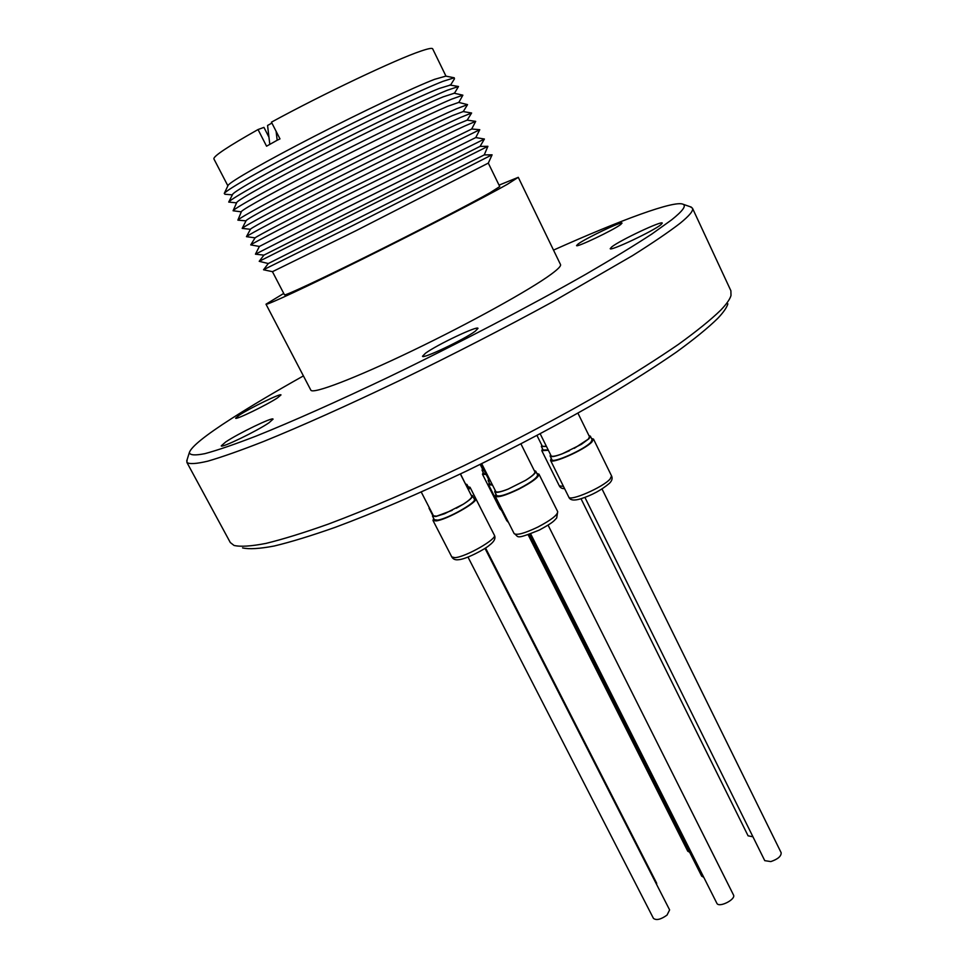 <?xml version="1.0" encoding="UTF-8"?>
<svg xmlns="http://www.w3.org/2000/svg" width="968" height="968" viewBox="0 0 968 968"><rect width="100%" height="100%" fill="white"/><g stroke="black" fill="none" stroke-linecap="round" stroke-linejoin="round"><path stroke-width="1.45" d="M227.916 185.747L228.109 185.324C230.566 181.439 266.164 161.051 314.322 136.306C362.419 111.586 413.88 87.265 434.596 79.328L445.873 76.121M232.368 194.858L224.951 194.253L224.261 193.455C226.73 189.607 264.397 168.178 315.58 141.921C366.678 115.688 421.286 89.782 442.981 81.324L454.246 77.791L454.464 78.819L450.531 85.136M232.489 194.616L232.695 194.217C235.151 190.648 270.774 170.537 318.944 145.841C367.054 121.169 418.478 96.691 439.073 88.511L450.265 85.087M236.579 202.857L228.714 202.07C231.171 198.549 268.874 177.41 320.069 151.214C371.18 125.029 425.763 98.954 447.337 90.242L458.505 86.503L454.452 93.279M236.652 202.687L236.785 202.385C238.697 199.372 274.125 179.612 322.477 154.868C370.756 130.148 422.568 105.294 443.15 96.86L454.27 93.243M241.31 211.847L233.082 210.758C234.958 207.842 272.456 187.09 323.844 160.833C375.148 134.612 430.119 108.138 451.669 99.147L462.873 95.179L458.832 102.439M241.347 211.762L241.443 211.52C243.028 209.003 278.348 189.583 326.821 164.838C375.209 140.118 427.239 114.974 447.748 106.274L458.747 102.414M246.017 220.837L237.874 220.147C239.411 217.752 276.8 197.387 328.297 171.13C379.734 144.91 434.922 118.12 456.4 108.84L467.544 104.629L463.249 111.574M246.029 220.801L246.15 220.559C247.953 218.26 283.406 199.093 331.818 174.446C380.158 149.834 431.982 124.594 452.334 115.652L463.212 111.562M250.446 229.295L242.181 228.4C243.948 226.209 281.458 206.087 332.907 179.939C384.284 153.815 439.266 126.929 460.586 117.43L471.61 113.002L467.181 120.141L475.699 121.363L471.682 129.022M250.434 229.295L250.543 229.101C252.285 227.141 287.738 208.265 336.186 183.666C384.562 159.091 436.399 133.657 456.654 124.485L467.181 120.141M471.706 129.022L340.821 193.055C292.384 217.582 256.871 236.18 255.08 237.85L246.453 236.664C248.135 234.825 285.645 215.017 337.13 188.905C388.543 162.842 443.55 135.75 464.773 125.997L475.699 121.363M259.376 246.441L250.724 244.892C252.454 243.355 290.025 223.814 341.498 197.787L479.765 129.7L475.772 137.565L484.399 139.029L480.116 146.362M259.363 246.465L344.487 202.578L475.772 137.565M487.896 146.313L484.242 154.904L268.293 263.526L259.206 261.324L487.896 146.313L480.031 146.398L263.925 255.116L255.443 254.185L345.54 208.18L484.399 139.029M263.611 269.685L353.816 225.012L491.974 154.832M488.308 163.108L499.742 186.57L490.002 192.765C470.363 203.873 417.583 231.183 368.626 255.479C319.573 279.812 284.58 296.111 284.471 294.841L272.444 271.681L356.055 230.674L488.308 163.108L492.095 154.82L484.242 154.904M283.733 293.425L265.994 304.206L310.837 390.128C312.422 394.521 354.518 378.573 412.211 350.827C469.819 323.155 530.319 289.65 551.131 274.271C558.052 269.177 561.186 265.946 560.508 264.554L518.279 177.326L499.04 185.142M265.994 304.206C266.055 305.719 307.074 286.637 365.057 257.851C422.943 229.126 485.004 197 507.413 184.271L518.279 177.326M276.098 131.285L277.175 140.251L279.982 138.896L271.439 122.162C323.59 93.715 396.227 59.278 420.814 51.11C428.207 48.581 432.164 47.819 432.672 48.836L445.97 76.145M277.175 140.251L266.563 146.192L258.032 129.543C228.012 146.483 213.299 156.259 213.88 158.873L227.879 185.832M701.679 876.088L703.809 877.383M490.474 481.048L488.138 480.564L488.537 479.148M490.328 480.769L489.106 480.273L480.902 464.059M591.484 438.468L593.505 439.097L591.835 442.074C584.321 449.987 551.179 464.604 550.526 460.344L551.252 458.372M602.023 488.973L781.164 852.735C781.321 856.232 777.873 859.173 770.83 861.58L764.756 860.649L584.914 497.407M577.932 413.167L589.512 436.762L588.302 439.133L574.29 448.329M588.931 435.588L590.359 436.157L589.076 438.637L581.296 444.385L562.13 453.871C555.039 456.521 551.034 457.259 550.114 456.061L550.514 454.597M569.511 450.701L562.577 453.665C555.813 456.206 551.99 456.908 551.094 455.771L540.18 433.785M590.359 436.157L592.126 439.762L590.867 442.267C584.442 449.515 552.522 463.732 551.893 459.667L550.114 456.061M548.372 450.265L541.79 450.652L542.504 448.801M752.947 836.788L748.082 835.82L581.006 498.726M546.424 446.357L542.334 446.26L536.974 435.491M546.472 446.442L541.378 446.538L541.79 445.171M548.203 449.926L543.096 449.999L541.378 446.538M486.19 474.501L482.488 474.272L483.189 472.469M689.676 852.288L687.752 851.199M484.109 470.4L482.984 469.952L480.189 464.41M484.242 470.654L482.064 470.242L482.463 468.911M485.96 474.042L483.77 473.618L482.064 470.242M429.816 508.696L429.102 507.317M485.549 547.997L656.619 883.106L656.679 884.583M465.632 484.012L466.987 484.496L466.491 486.009M460.502 473.921L466.237 485.525M473.715 497.963L475.736 498.556C478.833 501.69 446.454 519.961 436.011 520.917L432.974 520.421L433.676 518.424M484.992 548.36L669.614 909.908L667.037 915.087C660.841 919.515 656.316 920.604 653.436 918.366L467.992 557.072M460.357 473.981L471.719 496.281C472.094 497.685 469.226 500.359 463.115 504.304L456.327 508.236M452.201 510.342L436.616 516.186L433.482 515.823L421.249 492.046M471.113 495.108L472.541 495.664C472.953 497.129 469.94 499.924 463.539 504.062L444.59 513.742L435.769 516.513L432.49 516.138L432.877 514.649M472.541 495.664L474.368 499.258C477.2 502.126 447.894 518.8 437.621 520.119L434.342 519.719L432.49 516.138M536.901 473.509L538.97 474.175C538.837 477.2 532.085 482.209 518.703 489.203C505.417 495.543 497.588 497.867 495.205 496.173L495.906 494.116M733.417 894.831L733.478 894.94C736.225 899.332 718.994 908.081 716.901 903.35L716.828 903.217M520.929 443.889L534.88 471.815C535.268 473.364 532.085 476.244 525.346 480.467L508.381 488.997C500.976 491.889 496.765 492.724 495.749 491.49L481.689 463.672M534.275 470.593L535.74 471.198C536.139 472.808 532.811 475.832 525.745 480.249L507.97 489.179C500.214 492.216 495.798 493.087 494.745 491.804L495.132 490.268M535.74 471.198L537.579 474.864C537.53 477.575 531.468 482.124 519.405 488.525C506.591 494.745 498.98 497.056 496.596 495.471L494.745 491.804M475.409 331.08C464.858 339.187 422.181 359.467 422.52 356.236L425.472 353.247C436.689 344.911 477.914 325.345 477.998 328.358L475.409 331.08M269.068 422.714C257.04 431.038 220.982 448.462 221.261 445.849L225.677 441.989C238.213 433.482 273.061 416.663 273.073 419.132L269.068 422.714M277.538 397.836C267.035 404.866 235.272 420.281 235.623 418.188L239.386 415.066C250.264 407.891 281.107 392.947 280.998 394.92L277.538 397.836M620.682 224.528C613.579 230.045 576.045 247.917 576.553 245.557L578.09 244.009C585.676 238.309 622.206 220.922 622.025 223.112L620.682 224.528M660.938 224.685C653.376 231.049 609.707 251.644 610.203 248.643L611.776 246.888C619.98 240.282 662.318 220.329 662.269 223.112L660.938 224.685M690.232 206.741L692.459 208.18C693.657 210.552 689.543 215.586 680.117 223.269C668.852 231.957 652.964 242.75 632.479 255.661L552.522 301.883C504.013 328.334 453.084 354.53 399.724 380.472C348.032 405.265 301 426.295 263.623 441.469C240.621 450.471 222.047 457.029 207.878 461.143C196.383 463.866 189.389 464.301 186.909 462.45L187.078 459.8M692.459 208.18L730.888 290.763L730.997 295.518C729.945 299.245 726.52 304.121 720.736 310.147C710.827 319.755 696.73 331.165 678.423 344.39C657.804 358.523 633.737 373.817 606.198 390.249C562.033 415.877 514.613 441.033 463.926 465.705C413.59 489.639 368.433 509.083 328.467 524.051C303.892 532.775 283.067 539.224 265.982 543.399C251.232 546.255 240.584 546.944 234.05 545.456L230.299 542.54L186.909 462.45M553.514 250.107C620.827 219.966 674.684 200.001 683.154 204.272C686.445 205.881 682.597 211.084 671.623 219.857L651.887 234.002C634.27 245.509 612.333 258.892 586.063 274.125C530.44 305.803 457.924 343.664 388.785 377C337.59 401.405 291.755 421.782 256.23 436.036C234.571 444.397 217.485 450.253 204.986 453.629C195.209 455.589 189.982 455.25 189.329 452.637C191.107 446.853 205.119 435.527 231.376 418.684C251.16 406.003 275.166 391.75 303.42 375.899M727.875 303.819C726.811 307.546 723.435 312.398 717.76 318.375C708.056 327.874 694.262 339.127 676.39 352.122C656.268 366.001 632.806 380.969 605.98 397.037C562.977 422.06 516.815 446.575 467.471 470.581C418.454 493.849 374.422 512.75 335.376 527.27C311.345 535.74 290.932 541.995 274.15 546.025C259.63 548.771 249.103 549.388 242.569 547.9M466.987 484.496L468.73 487.945L468.246 489.469M468.125 486.747L470.049 487.279L468.524 490.026M492.252 484.581L489.917 484.085L488.138 480.564M492.506 485.077L488.574 484.762L489.288 482.851M268.947 137.19L263.937 127.377L258.032 129.543M271.911 123.081L267.567 125.465L269.782 144.232M593.505 439.097L611.558 475.917L610.021 479.112C602.761 487.424 569.656 501.763 568.76 497.032C569.995 500.335 574.097 500.892 581.078 498.701C592.15 495.108 601.612 489.953 609.489 483.262M563.473 486.372L559.322 485.888C560.351 487.824 562.106 488.743 564.586 488.634M501.013 509.337L499.936 508.744L501.642 510.572M475.736 498.556L494.346 535.135C497.673 538.752 465.548 557.144 454.924 557.653L451.79 556.939C453.121 559.189 455.275 560.121 458.275 559.734M557.689 511.649C557.701 514.964 551.07 520.119 537.76 527.112C524.523 533.392 516.646 535.534 514.117 533.549C519.356 536.502 513.5 540.531 539.309 530.077C553.853 522.115 553.563 521.207 556.697 517.965L557.689 511.649L538.97 474.175M470.049 487.279L487.993 522.659M507.91 521.292L506.736 520.627L508.563 522.575M228.109 185.324L224.261 193.455M232.695 194.217L228.714 202.07M236.785 202.385L233.082 210.758M241.443 211.52L237.874 220.147M246.15 220.559L242.181 228.4M250.543 229.101L246.453 236.664M255.08 237.85L250.724 244.892M259.412 246.38L255.443 254.185M263.962 255.068L259.206 261.324M268.293 263.526L263.538 269.769L272.444 271.669M611.558 475.917C612.683 478.24 612.054 480.624 609.671 483.068M541.79 450.652L559.322 485.888M482.488 474.272L499.936 508.744M429.03 508.224L432.599 515.145M494.346 535.135C495.955 538.184 494.321 541.523 489.445 545.19C485.391 549.001 466.189 559.298 458.542 559.71M530.67 533.888L716.865 903.289M683.154 204.272L691.382 207.14M189.329 452.637L186.715 460.962M548.082 525.14L733.478 894.94M495.205 496.173L514.117 533.549M432.974 520.421L451.79 556.939M528.153 534.784L687.776 851.247M550.526 460.344L568.76 497.032M529.363 534.372L701.74 876.234M488.574 484.762L506.736 520.627M471.501 128.998L479.765 129.7M462.946 111.526L471.61 113.002M458.505 102.354L467.544 104.629M453.944 93.17L462.873 95.179M449.817 85.015L458.505 86.503M445.413 76.036L454.246 77.791"/></g></svg>
